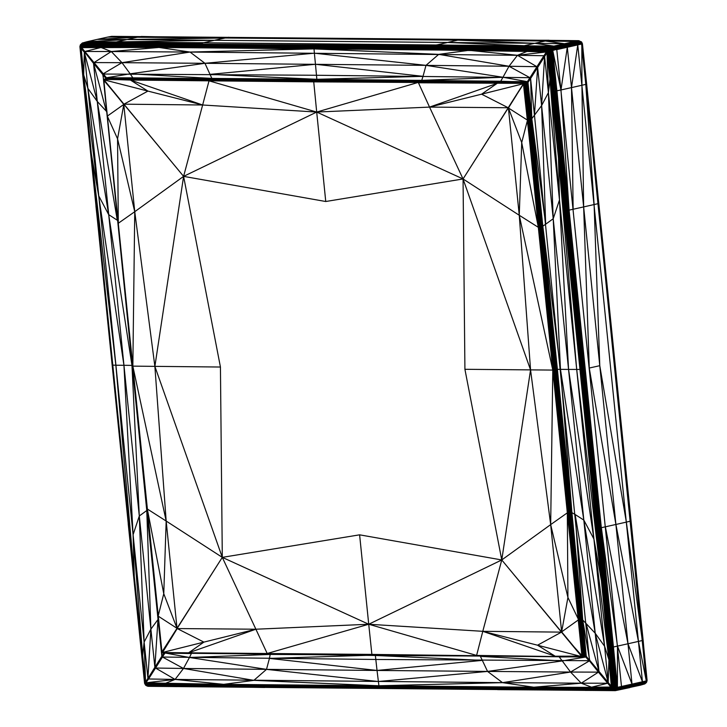 <?xml version="1.0" encoding="UTF-8"?>
<svg xmlns="http://www.w3.org/2000/svg" width="727" height="727" viewBox="0 0 727 727"><rect width="100%" height="100%" fill="white"/><g stroke="black" fill="none" stroke-linecap="round" stroke-linejoin="round"><path stroke-width="1.09" d="M372.996 655.045L477.248 655.999L371.888 654.409L556.409 656.708L189.093 653.3L555.51 656.545L476.603 655.427L555.51 656.545L581.945 656.708L555.21 656.217L582.818 656.117L581.945 656.708L537.553 645.203L561.471 632.126L501.757 559.954L572.703 645.412L501.757 559.954L359.611 534.827L222.298 557.364L168.719 641.677L222.298 557.364L368.725 624.248L359.611 534.827M611.18 687.06L591.551 687.197L611.18 687.06L609.153 684.325L611.798 687.051L609.508 660.407L611.207 675.347L609.462 650.819L552.302 88.076L549.076 63.631L550.412 78.58L547.286 51.553L547.976 58.923L546.968 51.962L548.412 92.62L541.615 105.579L534.454 115.202L589.515 660.707L375.886 659.471L162.494 657.035L161.848 656.263L146.772 510.527L102.925 74.036L316.545 75.263L529.938 77.698L530.592 78.48L534.454 115.202L531.791 118.674L542.824 226.188L531.355 119.01L530.883 119.264L556.891 369.389L527.566 82.833L526.839 82.624L527.566 82.833L541.833 226.579L530.337 119.464L529.674 119.637L539.934 227.042L528.447 119.919L524.222 83.987L527.947 120.037L528.447 119.919L524.685 83.814L524.013 83.587L524.685 83.814L529.002 119.782L579.81 619.931L583.372 656.063L581.945 656.708L583.881 656.417L581.791 656.263L561.635 631.881L567.923 597.467L550.675 524.612L501.757 559.954L368.725 624.248L482.792 631.318L537.553 645.203L555.21 656.217L482.792 631.318L476.603 655.427L368.725 624.248L371.888 654.409L162.012 652.582L118.301 223.425L161.83 652.074L222.298 557.364L255.886 629.218L368.725 624.248L267.191 653.491L255.886 629.218L177.215 628.564L203.896 642.114L255.886 629.218L188.593 652.819L189.093 653.3L162.603 652.928M583.463 656.717L585.29 656.717L585.78 655.954L585.108 656.299L589.515 660.707L598.475 672.139L570.541 672.048L502.53 682.653L175.08 679.427L165.638 683.253L223.698 684.343L175.08 679.427L146.182 682.762L147.327 680.045L145.645 682.744L144.673 675.765L145.409 682.735L150.816 683.18L145.909 682.744L148.562 678.982L175.08 679.427L183.495 668.467L266.509 669.367L253.859 680.354L223.698 684.343L154.469 683.862L585.453 688.56L592.478 688.106L533.782 687.215L223.698 684.343L252.905 685.397L379.012 686.561L377.031 670.448L266.509 669.367L378.194 681.508L487.553 671.421L377.031 670.448L375.377 655.472L260.502 654M228.76 37.241L214.32 40.303L126.825 39.531L224.816 37.995L457.728 40.149L461.681 39.403L111.676 36.35L137.312 37.231L97.236 39.385L86.749 41.784L116.347 41.93L137.312 37.231L224.816 37.995L141.265 36.477L137.312 37.231L107.723 37.086L97.236 39.385L126.825 39.531L86.749 41.784L82.233 43.066L80.833 44.438L197.935 46.101L80.724 45.819L100.662 46.91L314.037 48.891L190.038 52.053L517.451 55.297L526.966 51.453L546.668 51.962L544.596 56.515L546.968 51.962L541.833 51.517L546.668 51.962L545.195 54.679L546.986 52.344L550.412 78.58L547.722 51.608L547.249 51.035L547.286 51.953L547.249 51.035L546.968 51.572L527.42 50.863L538.416 50.781L520.568 49.827L518.387 49.072L518.724 48.318L110.804 44.538L110.459 45.292L107.814 46.001L100.48 46.51L159.004 47.446L111.295 51.526L190.038 52.053L204.95 63.304L425.995 65.357L502.984 77.262L509.009 66.257L536.971 66.684L527.72 81.96L527.984 82.442L530.592 78.48L531.791 118.674L545.659 224.207L542.824 226.188L571.913 512.508L582.227 619.767L571.395 512.381L585.78 657.017L389.808 655.2M582.9 656.808L584.708 655.827L581.146 619.677L581.709 619.658L585.78 655.954L571.913 512.508L560.472 369.352L568.559 369.425L553.211 218.736L559.49 199.97L593.923 539.007L601.438 580.882L558.49 158.113L559.49 199.97L549.966 79.17L558.49 158.113L548.567 50.981L558.49 158.113L547.976 58.923L549.966 79.17L548.412 92.62L559.49 199.97L568.559 369.425L580.755 369.461L565.515 210.612L558.49 158.113L576.711 369.489L601.438 580.882L611.08 680.09L601.438 580.882L609.462 650.819L609.917 647.466L598.23 541.388L601.438 580.882L612.116 687.051L606.427 687.397L611.798 687.051M612.116 687.051L611.08 680.09L611.416 686.679M601.438 580.882L612.47 687.924L533.782 687.215L611.943 687.924L592.114 687.751L611.634 687.806L606.427 687.397L610.88 687.07L598.794 671.848L607.69 683.235L611.362 686.297L608.944 659.843L593.923 539.007L608.181 682.471L609.153 684.325L589.679 660.225L586.107 656.735L582.227 619.767L581.709 619.658L556.891 369.389L557.418 369.352L542.342 226.397L542.824 226.188L560.472 369.352L553.211 218.736L548.412 92.62L544.596 56.515L547.013 52.735L547.976 58.923M198.289 45.328L199.298 44.111L111.258 43.884L431.665 46.81L518.724 48.318L519.732 47.119L111.794 43.338L110.804 44.538L81.288 44.329L82.814 42.82L80.279 45.11L82.206 43.211L81.697 43.72L111.258 43.884L81.288 44.329L80.961 45.029L198.289 45.328L197.935 46.101L314.391 47.182L80.606 46.673L100.662 46.91L101.062 47.5L84.832 51.481L81.151 48.027L93.701 62.876L84.832 51.481L94.028 62.586L111.295 51.526L84.832 51.481L81.669 47.655L101.062 47.5L111.295 51.526L121.963 62.676L130.16 73.809L211.857 78.407L211.83 78.861L133.068 78.234L316.399 80.152L132.887 78.534L315.927 80.388L131.242 79.107L498.086 82.505L526.557 83.314L529.674 119.637L569.623 512.535L570.286 512.408L556.364 369.461L541.27 226.733L541.833 226.579L581.146 619.677L526.557 83.314L527.302 82.342L133.014 77.834L316.699 79.797L316.854 79.307L211.857 78.407L204.95 63.304L314.373 53.198L314.037 48.891L469.088 50.317L517.451 55.297L546.368 51.962L543.95 55.734L517.451 55.297L509.009 66.257L425.995 65.357L314.373 53.198L315.463 64.276L210.094 74.363L316.854 79.307L500.739 81.242L421.206 81.133L527.339 81.66L529.938 77.698L509.009 66.257L438.717 54.361L314.037 48.891L314.146 48.018L107.814 46.001L80.961 45.029L80.606 46.673L89.739 46.619L80.942 46.719L100.662 46.91L81.133 47.255L81.569 54.607L81.142 47.646L159.004 47.446L89.739 46.619M569.623 512.535L580.473 619.795L568.941 512.671L582.818 656.117L579.81 619.931L581.146 619.677L569.623 512.535L568.369 512.771L554.437 369.861L539.361 227.16L553.856 369.961L527.947 120.037L527.484 120.155L538.325 227.324L553.32 370.034L538.834 227.251L538.325 227.324L552.793 370.079L567.324 512.835L553.32 370.034L553.856 369.961L578.737 620.04L553.32 370.034L552.793 370.079L519.26 215.265L463.054 178.96L516.761 94.628L463.054 178.96L316.699 112.058L202.642 104.997L147.926 91.093L123.953 104.179L183.604 176.37L112.776 90.884L183.604 176.37L316.699 112.058L313.737 81.86L524.094 83.096L130.796 79.325L104.324 79.207L130.415 80.052L209.022 80.833L104.025 79.461M189.093 653.3L477.248 655.999L267.754 654.055L371.888 654.409L189.565 653.309M358.057 654.909L270.371 654.427L189.447 657.481L183.495 668.467L155.533 668.04L175.08 679.427M175.371 653.11L191.492 653.546L164.902 653.119L155.533 668.04L162.112 656.745L145.536 681.981L144.119 642.095L133.086 534.736L123.944 365.299L97.282 101.462L84.341 52.253L81.179 48.418L91.338 153.788L115.857 365.218L123.944 365.299L98.645 195.699L108.677 214.619L87.867 88.358L84.341 52.253L83.66 74.854L98.645 195.699L91.338 153.788L134.286 576.547L133.086 534.736L87.867 88.358L83.66 74.854L81.569 54.607L83.269 74.254L81.669 59.296L140.965 646.485L145.645 682.744M80.433 44.711L80.724 45.819L79.961 46.592L94.937 193.191L91.338 153.788L83.269 74.254L91.338 153.788L83.941 86.958L96.019 206.268L128.279 523.822L145.164 683.026L145.636 683.598L145.164 682.726L145.636 683.598L145.727 683.116L223.698 684.343M145.164 682.726L143.81 671.012L145.473 683.116M499.385 82.142L525.248 82.714L524.449 83.36L525.23 83.65L525.248 82.714L498.722 82.324L524.603 82.887L524.094 83.096L525.23 83.65L524.685 83.814L524.094 83.096L497.595 82.724L525.912 82.533L315.927 80.388L499.922 81.933L420.052 81.542L498.086 82.505L499.922 81.933L526.457 82.324L500.358 81.642L525.912 82.533L526.921 82.051L500.739 81.242L502.984 77.262L421.869 80.352L316.399 80.152L421.587 80.806L423.014 76.335L315.463 64.276L316.854 79.307L423.014 76.335L425.995 65.357L438.717 54.361L469.088 50.317L546.968 51.181L526.966 51.453L314.146 48.018L314.391 47.182L430.847 48.255L520.568 49.827L159.004 47.446L197.935 46.101M525.894 83.496L529.002 119.782L529.674 119.637L525.894 83.496L525.23 83.65L529.002 119.782L528.447 119.919L539.361 227.16L538.834 227.251L523.422 83.732L524.449 83.36L523.704 83.369L463.054 178.96L429.539 107.096L316.699 112.058L325.751 201.506L463.054 178.96L530.556 369.898L519.26 215.265L521.713 142.583L508.418 107.996L516.761 94.628M530.337 119.464L527.102 83.105L530.883 119.264L530.337 119.464L540.606 226.897L539.361 227.16L524.222 83.987L523.658 83.887L508.209 107.741L481.583 94.183L429.539 107.096L418.443 82.778L523.704 83.369L418.616 82.305L316.699 112.058L209.022 80.833L209.158 80.361L130.796 79.325L209.449 80.034L104.324 79.207M104.761 78.998L130.796 79.325L104.761 78.998L132.487 78.743L420.052 81.542L209.903 79.797L209.158 80.361L313.737 81.86L498.086 82.505L209.449 80.034L313.882 81.36L313.737 81.86L209.022 80.833L202.642 104.997L130.415 80.052L147.926 91.093L104.034 79.843L123.953 104.179L103.834 79.997L123.799 104.434L117.556 138.83L134.749 211.702L118.183 223.353L132.705 366.135L220.435 367.026L222.298 557.364L154.878 366.417L166.174 521.05L222.298 557.364M525.63 83.005L526.557 83.314L526.839 82.624L525.912 82.533M547.604 51.944L549.076 63.631L547.286 51.553M132.705 366.135L147.299 508.945L163.766 593.723L158.15 616.105L177.015 628.319L161.83 652.074L147.19 508.927L166.174 521.05L163.766 593.723L177.015 628.319L166.174 521.05L132.841 366.19L134.749 211.702L183.604 176.37L202.642 104.997L123.953 104.179L103.834 79.997L107.287 116.138L103.816 79.697M106.16 78.561L94.028 62.586L121.963 62.676L190.038 52.053L159.004 47.446M91.338 153.788L81.569 54.607L81.179 48.418L83.369 50.399L81.142 47.646M81.397 47.646L86.222 47.291L81.669 47.655M81.133 47.255L86.222 47.291M81.142 46.864L80.588 47.282L83.269 74.254L80.897 47.628M83.051 73.909L80.606 46.673L80.306 45.783L79.897 46.51L83.869 86.858L144.582 683.344L134.286 576.547L140.429 643.113L112.394 365.118L115.857 365.218L134.286 576.547L142.219 656.381M203.842 42.693L199.916 43.702L112.412 42.948L116.347 41.93L82.814 42.82L203.842 42.693L214.32 40.303L116.347 41.93L553.883 46.119L574.857 41.421L545.241 41.012L549.194 40.258L457.728 40.149L545.241 41.012L534.745 43.311L564.361 43.72L545.241 41.012L578.819 40.676L461.681 39.403M199.298 44.111L432.829 45.865L457.728 40.149L534.745 43.311L524.276 45.71L447.241 42.457L214.32 40.303M80.606 46.673L81.669 59.296M80.661 47.618L81.569 54.607M103.697 80.088L102.761 74.517L93.538 63.358L106.351 111.231L97.282 101.462L93.538 63.358L83.369 50.399L105.969 78.534L106.46 77.762L133.014 77.834L106.542 78.152L132.487 78.743M111.676 36.35L107.723 37.086M82.206 43.211L112.412 42.948L82.206 43.211M80.197 46.637L83.796 83.741L80.197 46.637M199.916 43.702L81.697 43.72L80.079 45.765L112.394 365.118M105.988 78.643L133.068 78.234L105.988 78.643L102.925 74.036M133.068 78.234L106.224 78.443L106.46 77.762L130.16 73.809L133.068 78.234M130.16 73.809L204.95 63.304L121.963 62.676L103.252 73.745L106.46 77.762L106.242 78.516M220.435 367.026L183.604 176.37L154.878 366.417L134.749 211.702L123.799 104.434L107.287 116.138L118.183 223.353L107.378 116.265L118.301 223.425L117.556 138.83L107.378 116.265L103.743 80.297L112.776 90.884M547.722 51.608L547.767 51.008L538.416 50.781L547.767 51.008L558.49 158.113M646.576 682.289L646.739 680.745L646.439 682.517L646.185 681.717L642.441 681.762L638.442 641.414L627.992 643.768L642.441 681.762L646.285 680.89L645.967 682.444L646.421 682.244L645.649 683.053L642.123 683.362L645.967 682.444L642.341 682.608L642.441 681.762L631.999 684.116L642.341 682.608L631.89 684.952L642.123 683.362L631.672 685.725L631.327 686.397L641.359 684.561L645.649 683.053L620.385 689.26L640.841 684.961L645.258 683.553L646.439 682.517L645.258 683.553L630.354 687.36L644.767 683.934L640.841 684.961L642.341 682.608L646.63 681.562L647.003 680.608L586.644 83.978L582.318 43.756L581.382 41.812L582.418 43.656L586.644 83.978L631.054 520.832L647.103 680.481L646.439 682.517L644.767 683.934L640.251 685.216L615.905 690.396L614.179 689.732L583.399 689.132L496.359 688.923L495.869 688.342L262.947 686.179L172.69 684.734L252.905 685.397L165.247 684.152L172.69 684.734L175.952 685.924L583.881 689.705L583.399 689.132L495.869 688.342L612.734 688.696L614.079 687.787L565.515 210.612L550.23 50.863L549.394 50.935L552.302 88.076L553.42 91.302L565.515 210.612L566.442 210.521L554.328 91.22L553.42 91.302L549.394 50.935L469.088 50.317L440.253 49.182L527.711 50.472L547.876 50.145L549.076 63.631M436.763 44.847L520.35 46.728L432.829 45.865L519.732 47.119L549.957 47.146L553.883 46.119L555.673 47.328L556.782 49.6L621.476 686.47L631.999 684.116L631.89 684.952L621.376 687.306L620.822 688.714L616.123 689.523L614.66 690.532L584.444 690.132L613.524 689.878L613.088 689.35L585.453 688.56L583.399 689.132L613.088 689.35L612.47 687.924L613.515 688.642L614.997 688.451L566.442 210.521L555.237 91.102L567.378 210.412L566.442 210.521M598.694 528.084L599.63 527.966L615.76 687.606L614.915 687.697L611.725 647.266L612.607 647.148L616.605 687.497L616.123 689.523L613.806 689.26L614.451 689.114L614.079 687.787L614.915 687.697L609.917 647.466L611.725 647.266L598.694 528.084L597.776 528.166L598.23 541.388L579.955 369.498L563.307 197.526L550.157 50.072L549.412 50.118L549.394 50.935L550.103 49.454L547.876 50.145L520.568 49.827L548.076 49.363L430.847 48.255L431.202 47.482L518.387 49.072L548.394 48.654L549.957 47.146L524.276 45.71L520.35 46.728L549.976 47.782L550.593 47.4L549.957 47.146L550.548 48.118L550.593 47.4L574.857 41.421L578.819 40.676L581.745 42.221M599.63 527.966L612.607 647.148L600.52 527.838L599.63 527.966L583.499 369.189L567.378 210.412L556.119 90.975L554.328 91.22M640.251 685.216L615.905 690.396L615.169 689.805L614.997 688.451L615.742 688.378L615.76 687.606L612.607 647.148L613.434 646.994L600.52 527.838L551.911 50.617L552.729 50.472L569.096 210.139L567.378 210.412M600.52 527.838L601.356 527.693L617.477 646.112L631.999 684.116L627.992 643.768L605.391 526.811L615.905 524.467L627.992 643.768L613.434 646.994L617.423 687.36L616.605 687.497L615.742 688.378L615.696 688.987L616.369 688.978L614.66 690.077L614.451 689.114L615.06 689.014L612.47 687.924L609.917 660.716L613.261 687.869L609.462 650.819L614.079 687.787L614.997 688.451L616.605 687.497L613.434 646.994L569.096 210.139L560.98 89.957L571.495 87.603L567.305 47.264L577.756 44.901L575.493 41.675L579.455 40.939L564.361 43.72L551.175 47.791L580.019 41.33L575.493 41.675L555.673 47.328L580.509 41.839L580.019 41.33L581.382 41.812M573.14 209.258L571.495 87.603L583.645 206.913L594.104 204.56L585.789 84.368L581.591 44.011L582.318 43.756L586.244 84.223L585.789 84.368L597.948 203.678L582.418 43.656L630.654 521.086L626.356 522.113L642.286 640.532L638.442 641.414L646.285 680.89L597.948 203.678L594.104 204.56L599.775 365.69L626.356 522.113L615.905 524.467L638.442 641.414L577.756 44.901L571.495 87.603L581.945 85.259L583.645 206.913L589.261 368.035L599.775 365.69L583.645 206.913L569.096 210.139M581.827 42.348L581.945 85.259L585.789 84.368L582.045 43.865L581.018 41.839L580.955 42.457L580.509 41.839L576.093 42.084L566.169 44.956L565.006 43.983L551.693 48.291L556.137 48L577.111 43.302L567.033 46.419L581.327 43.175L581.591 44.011L577.756 44.901L581.327 43.175L580.955 42.457L577.111 43.302L580.509 41.839L581.718 42.375L581.773 43.047L580.955 42.457L567.305 47.264L560.98 89.957L556.119 90.975L551.075 50.754L555.237 91.102L550.23 50.863L551.075 50.754L550.157 50.072L551.911 50.617L551.075 50.754L550.103 49.454L547.876 50.145L549.467 48.236L548.821 48.055L519.732 47.119L549.348 47.537L550.03 48.491L551.175 47.791L551.011 48.564L551.693 48.291L550.593 47.4L553.883 46.119L534.745 43.311L447.241 42.457M555.673 47.328L551.693 48.291L552.111 48.918L566.169 44.956L566.651 45.647L556.509 48.764L567.033 46.419L566.651 45.647L576.638 42.639M518.724 48.318L550.066 49.063L550.548 48.118L551.375 49.118L556.509 48.764L552.456 49.645L556.782 49.6L567.305 47.264L567.033 46.419L552.729 50.472L560.98 89.957M546.968 51.181L469.088 50.317M519.187 47.655L431.665 46.81L432.22 46.264L548.821 48.055L548.812 49.391L548.076 49.363L548.394 48.654L519.187 47.655M543.95 55.734L529.938 77.698L527.566 82.833L545.195 54.679L543.95 55.734L537.362 66.984L517.451 55.297M547.013 52.735L549.966 79.17M527.42 50.863L526.966 51.453L546.368 51.962M581.718 42.375L581.364 41.902L581.718 42.375M549.467 48.236L550.066 49.063L548.812 49.391L549.657 48.918L549.467 48.236M547.767 51.008L549.412 50.118L550.03 48.491L552.111 48.918L552.729 50.472L551.657 49.799L556.946 90.839L568.269 210.285M550.103 49.454L552.456 49.645L550.448 48.827L550.721 49.318L550.103 49.454M420.052 81.542L315.927 80.388M526.293 82.833L527.339 81.66L527.302 82.342L527.339 81.66L502.984 77.262M531.791 118.674L527.984 82.442L531.355 119.01L531.791 118.674M314.191 81.015L419.406 81.733M144.673 675.765L134.286 576.547M133.086 534.736L142.646 655.527L144.119 642.095L150.889 629.146L139.293 515.988L133.086 534.736M95.946 206.168L112.821 365.172L144.655 683.444L165.365 683.798L165.638 683.253L145.809 683.489L165.365 683.798M620.822 688.714L630.882 686.951L631.327 686.397L621.158 688.06L631.672 685.725L631.89 684.952L621.476 686.47L621.376 687.306L617.314 688.187L617.423 687.36L621.476 686.47L617.314 688.187L616.369 688.978L617.123 688.905L616.405 690.023L615.742 689.959L615.696 688.987L615.06 689.014L615.742 688.378L617.314 688.187L617.123 688.905L621.158 688.06L616.823 689.514L619.867 689.659L615.324 690.65L148.181 686.324L145.618 685.188L145.3 683.598L145.527 684.916L145.582 684.371L172.69 684.734L145.963 685.016L262.947 686.179L264.019 687.206L146.418 685.552L177.134 686.624L147.517 686.206L264.019 687.206M145.536 681.981L142.646 655.527M163.884 652.946L155.142 667.74L155.533 668.04L148.562 678.982L155.142 667.74L154.878 667.259L145.591 682.362M145.909 682.744L148.562 678.982M165.638 683.253L146.182 682.762M145.809 683.489L154.469 683.862L145.3 683.598L145.164 683.026M175.952 685.924L146.936 685.952L145.618 685.188L146.418 685.552L145.582 684.371L165.247 684.152M128.206 523.722L144.582 683.344L145.618 685.188M163.966 652.946L162.112 656.745L164.438 652.955L162.494 657.035L183.495 668.467L253.859 680.354L378.731 685.77L502.53 682.653L533.782 687.215L581.236 683.189L502.53 682.653L487.553 671.421L562.271 660.934L559.227 656.954L576.92 656.799M164.911 652.964L189.447 657.481L266.509 669.367L269.426 658.398L377.031 670.448L482.337 660.37L487.553 671.421L570.541 672.048L562.271 660.934L480.374 656.381L482.337 660.37L375.377 655.472L480.047 656.045M162.321 652.819L177.215 628.564L168.719 641.677M162.212 652.537L188.593 652.819L203.896 642.114L162.212 652.537M583.881 689.705L496.932 689.36L613.524 689.878L615.324 690.65L629.764 687.606L616.405 690.023L616.123 689.523L617.123 688.905L621.376 687.306L641.787 684.025M630.654 521.086L643.131 640.133L646.739 680.745L630.2 521.232M615.324 690.65L615.169 689.805L612.734 688.696L592.478 688.106L505.12 687.733L533.782 687.215L379.012 686.561L379.403 687.26L505.12 687.733L495.869 688.342M592.478 688.106L603.137 688.024M606.427 687.397L533.782 687.215M463.054 178.96L464.916 369.298L501.757 559.954L482.792 631.318L561.471 632.126L581.591 656.426L561.471 632.126L581.791 656.263L582.336 656.09L568.369 512.771L567.842 512.826L578.256 619.995L567.324 512.835L567.842 512.826L553.856 369.961L554.437 369.861M610.88 687.07L607.69 683.235L591.551 687.197L581.236 683.189L607.69 683.235L598.475 672.139L581.236 683.189L570.541 672.048L589.188 660.988L585.78 657.017L562.271 660.934M583.318 656.735L585.29 656.717L583.881 656.417L583.372 656.063L584.045 655.936L583.881 656.417M562.798 656.726L555.901 656.699M611.634 687.806L612.298 687.36L612.47 687.924L611.552 687.433M584.544 656.308L585.108 656.299L584.045 655.936L579.81 619.931L578.737 620.04L582.336 656.09L572.703 645.412M646.894 681.399L647.003 680.608L646.894 681.399M617.477 646.112L617.423 687.36L615.106 689.341L613.515 688.642L613.806 689.26L613.088 689.35L614.179 689.732L614.061 690.277L585.071 690.405L614.66 690.532L497.568 689.641M570.286 512.408L571.395 512.381L556.891 369.389L556.364 369.461M490.461 656.136L558.881 656.717M584.217 656.59L586.107 656.735L598.475 672.139L586.262 656.254L582.718 620.022L575.148 514.498L583.826 520.105L568.559 369.425L593.923 539.007L583.826 520.105L595.222 633.262L575.148 514.498L571.395 512.381L557.418 369.352L560.472 369.352L583.826 520.105L604.664 646.367L608.944 659.843L608.181 682.471L611.362 686.297M584.045 655.936L580.473 619.795L584.708 655.827L585.28 655.818L581.146 619.677M578.256 619.995L581.882 655.963L578.737 620.04L567.923 597.467L567.324 512.835L550.675 524.612L561.635 631.881L578.256 619.995M527.484 120.155L521.713 142.583L538.325 227.324L519.26 215.265L508.418 107.996L527.484 120.155M198.753 44.647L110.804 44.538M117.91 220.654L117.292 220.236L97.282 101.462L87.867 88.358M149.453 531.192L146.772 510.527L139.293 515.988L123.944 365.299L132.632 365.399M115.766 199.598L117.292 220.236L108.677 214.619L131.969 365.381L129.333 332.984M106.087 78.598L103.252 73.745L94.028 62.586M209.903 79.797L210.539 79.606M106.86 111.794L106.351 111.231M183.604 176.37L325.751 201.506M598.403 203.533L597.948 203.678M430.847 48.255L440.253 49.182L314.391 47.182M431.202 47.482L431.665 46.81M432.22 46.264L432.829 45.865M464.916 369.298L552.793 370.079L550.675 524.612L530.556 369.898L501.757 559.954M429.539 107.096L508.209 107.741L523.422 83.732L481.583 94.183L497.032 83.451L429.539 107.096M534.454 115.202L537.626 67.475L530.592 78.48L537.362 66.984L537.626 67.475L544.596 56.515L541.615 105.579L553.211 218.736L545.659 224.207L541.615 105.579L537.626 67.475L545.195 54.679M540.606 226.897L541.27 226.733M379.403 687.26L252.905 685.397L262.947 686.179M263.438 686.761L175.471 685.352L146.418 685.552L264.655 687.488M135.922 397.823L131.969 365.381L139.293 515.988L144.119 642.095L147.917 678.209L150.889 629.146L158.368 618.995M147.317 510.136L146.772 510.527L150.889 629.146L154.878 667.259L147.327 680.045M161.658 650.756L161.848 656.263L154.878 667.259L157.977 619.54M375.132 655.072L269.426 658.398L270.262 654.091M191.483 653.328L189.447 657.481M589.261 368.035L615.905 524.467L599.775 365.69M610.816 647.375L580.755 369.461M605.391 526.811L601.356 527.693M496.359 688.923L496.932 689.36M586.089 623.502L582.718 620.022L589.679 660.225L598.966 671.375L595.222 633.262L608.181 682.471L598.966 671.375L586.089 623.502L595.222 633.262L604.664 646.367"/></g></svg>
